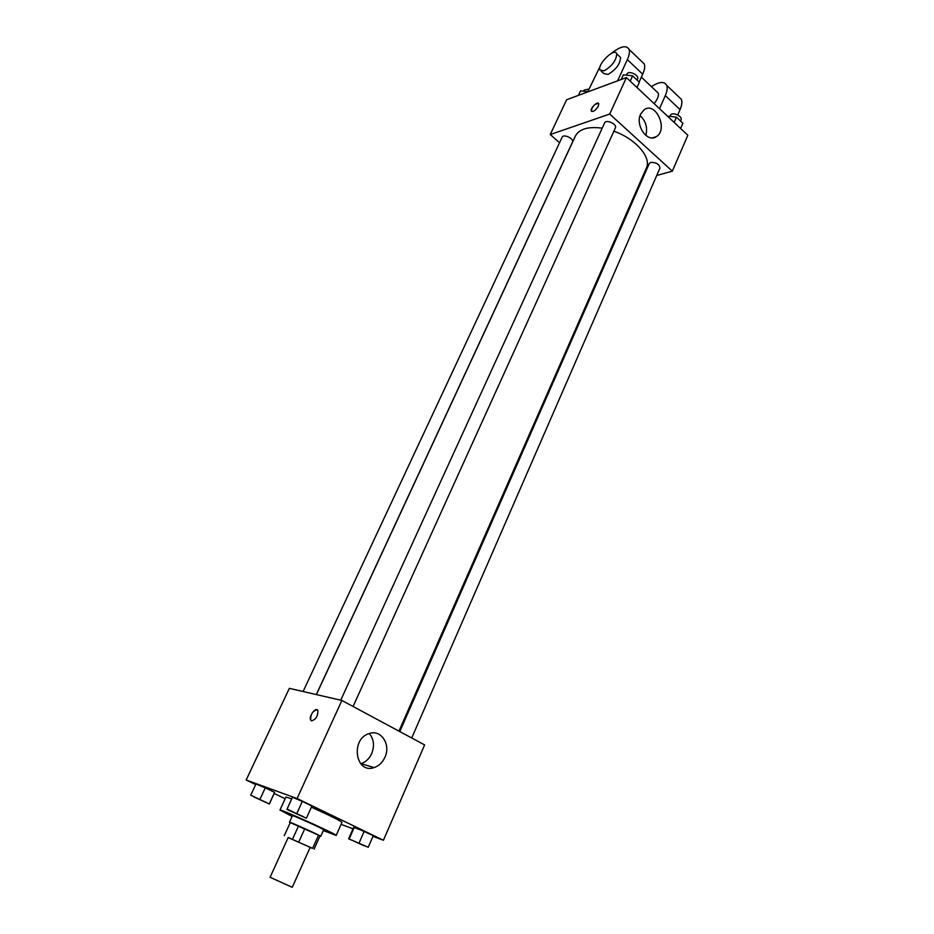 <?xml version="1.0" encoding="UTF-8"?>
<svg xmlns="http://www.w3.org/2000/svg" width="934" height="934" viewBox="0 0 934 934"><rect width="100%" height="100%" fill="white"/><g stroke="black" fill="none" stroke-linecap="round" stroke-linejoin="round"><path stroke-width="1.4" d="M270.089 877.295L292.26 887.3L310.158 847.371L288.197 837.459L270.089 877.295M284.275 835.696L290.252 822.597L318.552 835.148L312.633 848.352L288.127 837.6M310.111 847.477L312.633 848.352M318.552 835.148L319.977 835.988L314.093 849.134M319.907 836.128L320.747 836.35C321.833 836.175 288.875 821.301 289.47 822.224L290.194 822.714M289.47 822.224L292.435 815.697C291.898 814.681 324.798 829.532 323.678 829.801L320.747 836.35M304.799 828.656L298.81 841.931M298.565 825.901L292.564 839.141M292.108 816.433L279.955 810.047C278.857 808.167 338.306 835.008 336.182 835.428L323.339 830.536M279.955 810.047L285.909 797.076L291.723 798.862M311.396 807.186C330.052 815.615 340.245 820.682 341.961 822.387L336.182 835.428M269.366 804.034L274.584 792.347L265.268 787.864L255.998 783.941L250.732 795.184L269.366 804.034L250.732 795.184M306.562 817.857L311.921 806.019L302.336 801.395L292.47 797.227L286.913 809.439L306.259 818.184L287.053 809.042M372.981 836.339L383.43 840.261L297.082 798.535L246.167 780.018L255.694 784.583M274.246 793.503L285.15 798.745M341.085 824.36L353.029 828.843M368.241 847.255L373.273 835.65L364.202 831.272L353.682 827.349L348.627 838.825L368.241 847.255L348.627 838.825M383.43 840.261L424.608 744.912L341.879 700.465L289.353 688.346L246.167 780.018M341.879 700.465L297.082 798.535M384.901 757.322C382.496 762.518 378.9 765.938 374.137 767.585C355.492 774.344 350.192 739.063 369.058 733.599C380.932 728.987 391.136 744.433 384.901 757.322M311.641 720.861L310.637 719.962C308.57 716.168 316.112 706.302 317.852 710.552C318.039 716.004 315.972 719.437 311.641 720.861M311.349 720.744L310.648 719.962C310.59 714.125 312.75 710.727 317.14 709.782M369.304 733.517C373.904 739.133 374.697 745.822 371.697 753.586C369.304 758.7 365.743 762.074 361.014 763.673L360.699 763.767M316.392 694.592L575.391 136.037C579.255 128.939 588.187 126.312 602.185 128.18M613.871 131.227C635.599 138.687 651.804 157.507 646.375 168.085L398.946 731.124M411.707 737.977L659.941 168.12C659.404 164.279 656.345 162.364 650.788 162.388L649.27 163.543L399.787 731.579M303.106 691.522L562.14 137.193C563.517 133.597 574.352 138.746 572.484 142.096L316.287 694.569M340.735 700.208L604.602 122.914C606.049 119.015 617.386 124.21 615.401 127.865L353.075 706.489M550.231 134.543L559.571 142.715L550.231 134.543L609.727 114.053L550.231 134.543L566.611 99.751L626.399 77.569L609.727 114.053L672.328 171.167L609.727 114.053M641.226 179.807L642.253 179.526L641.226 179.807M672.328 171.167L656.73 175.499L672.328 171.167L687.833 135.255L626.399 77.569M352.13 840.238L364.645 845.865M373.273 835.65L354.36 827.104L349.269 838.674M354.36 827.104L353.682 827.349M364.202 831.272L359.123 842.9M363.606 845.574L352.06 840.238L363.606 845.574M290.252 810.759L303.118 816.561M311.921 806.019L302.336 801.395L296.93 813.269M302.336 801.395L292.47 797.227M302.207 816.328L290.194 810.759L302.207 816.328M253.931 796.877L266.213 802.434M274.538 792.849L269.366 803.614M274.584 792.347L265.268 787.864L260.014 799.165M265.268 787.864L255.998 783.941M265.431 802.224L253.873 796.877L265.431 802.224M680.641 128.495L682.906 123.265L676.449 117.17L667.401 116.061M676.449 117.17L674.161 122.412M669.982 116.388L670.449 115.326C671.861 111.403 682.917 116.12 680.991 119.821L680.477 120.976M636.976 87.504L639.37 82.215L632.61 75.829L623.34 74.813L621.203 79.495M632.61 75.829L630.193 81.13M626.422 75.152L626.889 74.136C628.442 70.05 639.615 75.164 637.537 79.016L637.081 80.044M587.778 91.695L580.528 90.855L578.415 95.373M583.633 91.217L584.182 90.049L589.015 89.022M640.631 114.088L644.226 109.663C655.866 101.234 668.51 129.721 656.322 136.656C647.495 143.206 634.945 125.331 640.631 114.088M645.861 135.465C647.752 127.619 645.814 121 640.07 115.594M598.32 106.196C595.507 110.597 593.16 112.185 591.292 110.971C590.043 108.297 597.818 100.755 598.717 103.779L598.32 106.196M598.472 103.394C594.666 103.802 592.273 106.324 591.292 110.971L591.549 111.356M654.115 103.592C657.594 99.237 658.984 95.747 658.26 93.131L656.882 91.824M659.509 108.659L665.288 95.618L680.057 109.628C681.902 105.297 682.345 101.876 681.376 99.366L678.598 96.704M651.407 86.64C659.276 81.573 664.378 81.141 666.724 85.368C667.647 87.854 667.18 91.263 665.288 95.618M617.607 80.826L627.344 59.613L642.697 74.183L639.16 82.017M642.697 74.183C644.635 69.816 645.172 66.396 644.297 63.944L641.658 61.422M677.734 114.94L680.057 109.628M601.251 71.194L603.796 73.564L607.987 74.463C616.078 69.63 620.269 63.956 620.55 57.429L619.242 56.203M627.344 59.613C629.318 55.223 629.89 51.814 629.049 49.385C626.364 44.855 620.433 46.221 611.268 53.471M600.445 65.684L587.661 91.941M604.111 70.856L599.932 69.968C597.223 64.201 614.735 47.202 616.697 53.787C616.393 60.301 612.202 65.987 604.111 70.856M361.014 763.673L374.137 767.585M656.322 136.656L652.376 137.882M658.26 93.131L641.366 77.137M616.697 53.787L620.55 57.429M666.724 85.368L681.376 99.366M629.049 49.385L644.297 63.944"/></g></svg>
